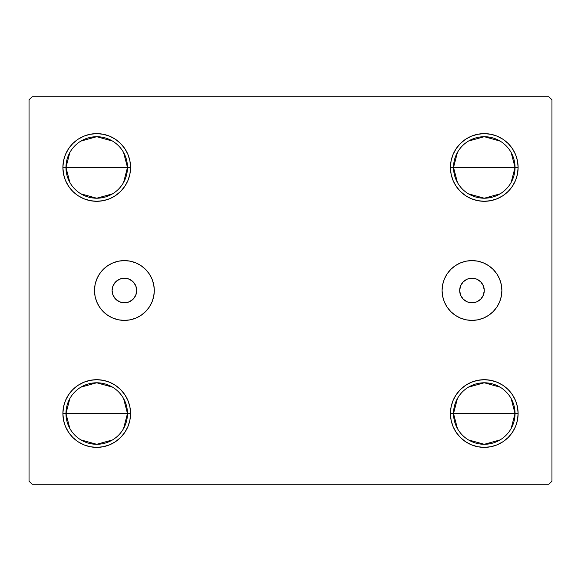 <?xml version="1.0" encoding="UTF-8"?>
<svg xmlns="http://www.w3.org/2000/svg" width="581" height="581" viewBox="0 0 581 581"><rect width="100%" height="100%" fill="white"/><g stroke="black" fill="none" stroke-linecap="round" stroke-linejoin="round"><path stroke-width="0.87" d="M112.097 290.5A12.303 12.303 0 0 1 124.399 278.197A12.303 12.303 0 0 1 136.709 290.5L135.772 285.794L133.1 281.8L129.113 279.134L124.399 278.197L119.693 279.134L115.699 281.8L113.034 285.794L112.097 290.5L113.034 295.206L115.699 299.2L119.693 301.866L124.399 302.803L129.113 301.866L133.1 299.2L135.772 295.206L136.709 290.5A12.303 12.303 0 0 1 124.399 302.803A12.303 12.303 0 0 1 112.097 290.5M459.673 290.5A12.303 12.303 0 0 1 471.975 278.197A12.303 12.303 0 0 1 484.278 290.5L483.341 295.206L480.676 299.2L476.689 301.866L471.975 302.803L467.269 301.866L463.275 299.2L460.61 295.206L459.673 290.5L460.61 285.794L463.275 281.8L467.269 279.134L471.975 278.197L476.689 279.134L480.676 281.8L483.341 285.794L484.278 290.5A12.303 12.303 0 0 1 471.975 302.803A12.303 12.303 0 0 1 459.673 290.5M442.083 290.5A29.9 29.9 0 0 1 471.975 260.6A29.9 29.9 0 0 1 501.875 290.5L501.301 296.332L499.602 301.938L496.835 307.109L493.116 311.641L488.585 315.36L483.421 318.119L477.807 319.826L471.975 320.4L466.144 319.826L460.537 318.119L455.366 315.36L450.834 311.641L447.116 307.109L444.356 301.938L442.657 296.332L442.083 290.5L442.657 284.668L444.356 279.062L447.116 273.891L450.834 269.359L455.366 265.64L460.537 262.881L466.144 261.174L471.975 260.6L477.807 261.174L483.421 262.881L488.585 265.64L493.116 269.359L496.835 273.891L499.602 279.062L501.301 284.668L501.875 290.5A29.9 29.9 0 0 1 471.975 320.4A29.9 29.9 0 0 1 442.083 290.5M94.507 290.5A29.9 29.9 0 0 1 124.399 260.6A29.9 29.9 0 0 1 154.299 290.5L153.725 296.332L152.026 301.938L149.259 307.109L145.54 311.641L141.016 315.36L135.845 318.119L130.238 319.826L124.399 320.4L118.568 319.826L112.961 318.119L107.79 315.36L103.258 311.641L99.54 307.109L96.78 301.938L95.081 296.332L94.507 290.5L95.081 284.668L96.78 279.062L99.54 273.891L103.258 269.359L107.79 265.64L112.961 262.881L118.568 261.174L124.399 260.6L130.238 261.174L135.845 262.881L141.016 265.64L145.54 269.359L149.259 273.891L152.026 279.062L153.725 284.668L154.299 290.5A29.9 29.9 0 0 1 124.399 320.4A29.9 29.9 0 0 1 94.507 290.5L95.081 296.332M457.429 428.538L453.521 413.534A30.757 30.757 0 0 0 484.278 444.291A30.757 30.757 0 0 0 515.042 413.534L518.114 413.534A33.836 33.836 0 0 1 484.278 447.37A33.836 33.836 0 0 1 450.449 413.534L515.042 413.534A30.757 30.757 0 0 1 484.278 444.291A30.757 30.757 0 0 1 453.521 413.534L457.429 398.53M511.127 398.53L515.042 413.534L511.127 428.538M500.118 439.904L484.278 444.291L468.446 439.904M457.429 182.47L453.521 167.466A30.757 30.757 0 0 0 484.278 198.223A30.757 30.757 0 0 0 515.042 167.466L518.114 167.466A33.836 33.836 0 0 1 484.278 201.302A33.836 33.836 0 0 1 450.449 167.466L515.042 167.466A30.757 30.757 0 0 1 484.278 198.223A30.757 30.757 0 0 1 453.521 167.466L457.429 152.462M511.127 152.462L515.042 167.466L511.127 182.47M500.118 193.836L484.278 198.223L468.446 193.836M69.873 182.47L65.958 167.466A30.757 30.757 0 0 0 96.722 198.223A30.757 30.757 0 0 0 127.479 167.466L130.551 167.466A33.836 33.836 0 0 1 96.722 201.302A33.836 33.836 0 0 1 62.886 167.466L127.479 167.466A30.757 30.757 0 0 1 96.722 198.223A30.757 30.757 0 0 1 65.958 167.466L69.873 152.462M123.571 152.462L127.479 167.466L123.571 182.47M112.554 193.836L96.722 198.223L80.882 193.836M69.873 428.538L65.958 413.534A30.757 30.757 0 0 0 96.722 444.291A30.757 30.757 0 0 0 127.479 413.534L130.551 413.534A33.836 33.836 0 0 1 96.722 447.37A33.836 33.836 0 0 1 62.886 413.534L127.479 413.534A30.757 30.757 0 0 1 96.722 444.291A30.757 30.757 0 0 1 65.958 413.534L69.873 398.53M123.571 398.53L127.479 413.534L123.571 428.538M112.554 439.904L96.722 444.291L80.882 439.904M548.871 96.722L32.129 96.722L29.05 99.794L29.05 481.206L32.129 484.278L548.871 484.278L551.95 481.206L551.95 99.794L548.871 96.722L32.129 96.722L29.05 99.794L29.05 481.206L32.129 484.278L548.871 484.278L551.95 481.206L551.95 99.794L548.871 96.722M471.329 444.792L465.483 441.669L460.355 437.457L456.15 432.329L453.02 426.483L451.096 420.136L450.449 413.534L451.096 406.932L453.02 400.585L456.15 394.739L460.355 389.611L465.483 385.406L471.329 382.276L477.676 380.352L484.278 379.698L490.88 380.352L497.227 382.276L503.081 385.406L508.208 389.611L512.413 394.739L515.543 400.585L517.468 406.932L518.114 413.534L517.468 420.136L515.543 426.483L512.413 432.329L508.208 437.457L503.081 441.669L497.227 444.792L490.88 446.716L484.278 447.37L477.676 446.716L471.329 444.792L465.483 441.669L460.355 437.457L456.15 432.329L453.02 426.483L451.096 420.136L450.449 413.534L451.096 406.932L453.02 400.585L456.15 394.739L460.355 389.611M471.329 198.724L465.483 195.594L460.355 191.389L456.15 186.261L453.02 180.415L451.096 174.068L450.449 167.466L451.096 160.864L453.02 154.517L456.15 148.671L460.355 143.543L465.483 139.331L471.329 136.208L477.676 134.284L484.278 133.63L490.88 134.284L497.227 136.208L503.081 139.331L508.208 143.543L512.413 148.671L515.543 154.517L517.468 160.864L518.114 167.466L517.468 174.068L515.543 180.415L512.413 186.261L508.208 191.389L503.081 195.594L497.227 198.724L490.88 200.648L484.278 201.302L477.676 200.648L471.329 198.724L465.483 195.594L460.355 191.389L456.15 186.261L453.02 180.415L451.096 174.068L450.449 167.466L451.096 160.864L453.02 154.517L456.15 148.671L460.355 143.543M109.671 136.208L115.517 139.331L120.645 143.543L124.85 148.671L127.98 154.517L129.904 160.864L130.551 167.466L127.479 167.466A30.757 30.757 0 0 0 96.722 136.709A30.757 30.757 0 0 0 65.958 167.466A30.757 30.757 0 0 1 96.722 136.709A30.757 30.757 0 0 1 127.479 167.466L62.886 167.466L63.532 160.864L65.457 154.517L68.587 148.671L72.792 143.543L77.919 139.331L83.773 136.208L90.12 134.284L96.722 133.63L103.324 134.284L109.671 136.208L115.517 139.331L120.645 143.543L124.85 148.671L127.98 154.517L129.904 160.864L130.551 167.466L129.904 174.068L127.98 180.415L124.85 186.261L120.645 191.389L115.517 195.594L109.671 198.724L103.324 200.648L96.722 201.302L90.12 200.648L83.773 198.724L77.919 195.594L72.792 191.389L68.587 186.261L65.457 180.415L63.532 174.068L62.886 167.466A33.836 33.836 0 0 1 96.722 133.63A33.836 33.836 0 0 1 130.551 167.466L129.904 174.068L127.98 180.415L124.85 186.261L120.645 191.389M109.671 382.276L115.517 385.406L120.645 389.611L124.85 394.739L127.98 400.585L129.904 406.932L130.551 413.534L127.479 413.534A30.757 30.757 0 0 0 96.722 382.777A30.757 30.757 0 0 0 65.958 413.534A30.757 30.757 0 0 1 96.722 382.777A30.757 30.757 0 0 1 127.479 413.534L62.886 413.534L63.532 406.932L65.457 400.585L68.587 394.739L72.792 389.611L77.919 385.406L83.773 382.276L90.12 380.352L96.722 379.698L103.324 380.352L109.671 382.276L115.517 385.406L120.645 389.611L124.85 394.739L127.98 400.585L129.904 406.932L130.551 413.534L129.904 420.136L127.98 426.483L124.85 432.329L120.645 437.457L115.517 441.669L109.671 444.792L103.324 446.716L96.722 447.37L90.12 446.716L83.773 444.792L77.919 441.669L72.792 437.457L68.587 432.329L65.457 426.483L63.532 420.136L62.886 413.534A33.836 33.836 0 0 1 96.722 379.698A33.836 33.836 0 0 1 130.551 413.534L129.904 420.136L127.98 426.483L124.85 432.329L120.645 437.457M68.587 186.261L65.457 180.415M65.457 154.517L68.587 148.671M515.543 180.415L512.413 186.261M512.413 148.671L515.543 154.517M515.543 426.483L512.413 432.329M512.413 394.739L515.543 400.585M68.587 432.329L65.457 426.483M65.457 400.585L68.587 394.739M80.882 387.164L96.722 382.777L112.554 387.164M80.882 141.096L96.722 136.709L112.554 141.096M484.278 167.466L453.521 167.466A30.757 30.757 0 0 1 484.278 136.709A30.757 30.757 0 0 1 515.042 167.466L484.278 167.466M468.446 141.096L484.278 136.709L500.118 141.096M453.521 167.466L450.449 167.466A33.836 33.836 0 0 1 484.278 133.63A33.836 33.836 0 0 1 518.114 167.466L515.042 167.466A30.757 30.757 0 0 0 484.278 136.709A30.757 30.757 0 0 0 453.521 167.466M484.278 413.534L453.521 413.534A30.757 30.757 0 0 1 484.278 382.777A30.757 30.757 0 0 1 515.042 413.534L484.278 413.534M468.446 387.164L484.278 382.777L500.118 387.164M453.521 413.534L450.449 413.534A33.836 33.836 0 0 1 484.278 379.698A33.836 33.836 0 0 1 518.114 413.534L515.042 413.534A30.757 30.757 0 0 0 484.278 382.777A30.757 30.757 0 0 0 453.521 413.534M153.725 296.332L153.435 297.639M130.238 319.826L124.399 320.4M493.116 311.641L493.676 311.067M450.834 269.359L449.832 270.412"/></g></svg>
